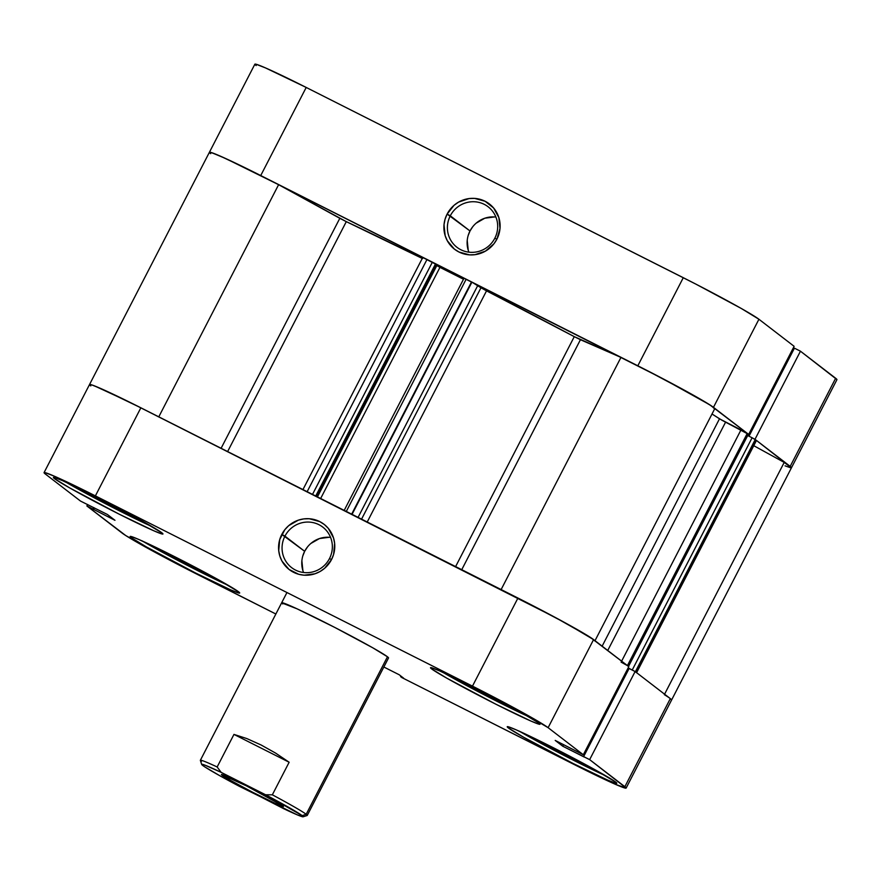 <?xml version="1.0" encoding="UTF-8"?>
<svg xmlns="http://www.w3.org/2000/svg" width="881" height="881" viewBox="0 0 881 881"><rect width="100%" height="100%" fill="white"/><g stroke="black" fill="none" stroke-linecap="round" stroke-linejoin="round"><path stroke-width="1.32" d="M472.712 226.758L470.002 230.976L450.29 215.801A25.56 24.91 127.6 0 1 488.129 206.782A25.56 24.91 127.6 0 1 494.803 238.266A25.56 24.91 127.6 0 1 456.964 247.297A25.56 24.91 127.6 0 1 450.29 215.801A25.56 24.91 -52.4 0 0 460.829 249.73A25.56 24.91 -52.4 0 0 494.803 238.266L496.884 239.18A28.566 27.84 127.6 0 1 458.924 251.988A28.566 27.84 127.6 0 1 447.13 214.072L470.002 230.976A25.56 24.91 -52.4 0 0 468.901 252.164M836.95 379.579L800.455 351.2L754.995 439.289L790.191 466.368L835.662 378.268L800.455 351.2L794.431 348.16L748.993 436.194L794.431 348.16L800.455 351.2L754.995 439.289L791.468 467.756A72.154 2.951 -152.7 0 0 784.211 462.415L791.391 467.822M210.68 153.679L209.414 152.27L211.572 152.622L225.503 158.459L278.605 184.691A72.154 2.951 -152.7 0 0 209.403 152.292A72.154 2.951 27.3 0 0 210.68 153.679L209.392 152.369L210.57 152.325L220.041 156.003L248.717 169.548L662.842 378.676L709.756 404.808L748.663 434.421L794.122 346.321L758.926 319.252L741.229 308.438L695.792 284.078L306.203 87.45L265.511 67.914L256.03 64.236L254.862 64.269L256.14 65.579M794.365 348.281L793.374 347.786L794.365 348.281M683.282 277.702L637.822 365.791L260.732 175.55L306.203 87.45L683.282 277.702L637.822 365.791A72.154 2.951 27.3 0 1 713.456 407.341L748.663 434.421L794.122 346.321L758.926 319.252L713.456 407.341L758.926 319.252A72.154 2.951 -152.7 0 0 683.282 277.702M496.884 239.18L500.001 228.52L498.855 217.563L493.624 207.993L485.101 201.264L474.584 198.39L469.077 198.566L458.594 202.101L454.034 205.328L447.13 214.072L445.059 219.259L444.013 224.732L445.169 235.679L447.306 240.733L454.321 249.048L458.924 251.988L469.441 254.862L474.947 254.686L485.42 251.151L493.856 243.883L496.884 239.18L494.803 238.266A25.56 24.91 -52.4 0 0 484.253 204.348A25.56 24.91 -52.4 0 0 450.29 215.801L447.13 214.072A28.566 27.84 127.6 0 1 485.101 201.264A28.566 27.84 127.6 0 1 496.884 239.18M835.662 378.268L790.191 466.368A72.154 2.951 27.3 0 1 791.468 467.756L836.939 379.656A72.154 2.951 -152.7 0 0 835.662 378.268M306.203 87.45A72.154 2.951 -152.7 0 0 254.873 64.192L209.403 152.292A72.154 2.951 27.3 0 1 260.732 175.55L306.203 87.45M494.56 216.935L484.803 218.213L476.18 223.146M495.904 217.067A25.56 24.91 -52.4 0 0 470.002 230.976L468.141 235.612M467.216 240.513L468.24 250.303M329.461 558.609A25.56 24.91 -52.4 0 0 318.911 524.68A25.56 24.91 -52.4 0 0 284.948 536.144L281.799 534.415A28.566 27.84 127.6 0 1 319.759 521.607A28.566 27.84 127.6 0 1 331.553 559.512L329.461 558.609A25.56 24.91 127.6 0 1 291.622 567.628A25.56 24.91 127.6 0 1 284.948 536.144A25.56 24.91 127.6 0 1 322.787 527.113A25.56 24.91 127.6 0 1 329.461 558.609L331.553 559.512L333.624 554.325L334.626 543.313L333.514 537.906L328.283 528.336L324.362 524.536L319.759 521.607L309.242 518.733L303.736 518.909L298.34 520.153L288.693 525.66L284.827 529.701L279.718 539.601L278.715 550.614L279.828 556.021L281.964 561.076L288.979 569.39L298.692 574.291L304.099 575.194L315.002 573.773L320.089 571.494L324.649 568.267L331.553 559.512A28.566 27.84 127.6 0 1 293.582 572.32A28.566 27.84 127.6 0 1 281.799 534.415L304.661 551.308L284.948 536.144A25.56 24.91 -52.4 0 0 295.487 570.062A25.56 24.91 -52.4 0 0 329.461 558.609M330.562 537.41A25.56 24.91 -52.4 0 0 304.661 551.308L302.811 555.955M131.236 537.663L131.754 536.683L131.236 537.663L146.356 546.892L195.846 573.146L230.602 589.841L238.696 592.99L239.709 592.946L238.608 591.834A61.637 2.522 27.3 0 1 239.698 593.012A61.637 2.522 27.3 0 1 189.833 570.095A61.637 2.522 27.3 0 1 131.236 537.663A61.637 2.522 27.3 0 1 130.157 536.474A61.637 2.522 27.3 0 1 180.01 559.391A61.637 2.522 27.3 0 1 238.608 591.834L215.162 577.958L173.998 556.34L139.242 539.657L131.148 536.507L130.146 536.54L131.236 537.663M508.326 727.915L508.833 726.924L508.326 727.915L523.446 737.144L572.936 763.398L607.692 780.092L615.786 783.231L616.788 783.198L615.687 782.075A61.637 2.522 27.3 0 1 616.777 783.264A61.637 2.522 27.3 0 1 566.923 760.347A61.637 2.522 27.3 0 1 508.326 727.915A61.637 2.522 27.3 0 1 507.236 726.726A61.637 2.522 27.3 0 1 557.089 749.643A61.637 2.522 27.3 0 1 615.687 782.075L592.241 768.21L551.088 746.592L516.321 729.897L508.227 726.759L507.225 726.792L508.326 727.915M431.591 668.888L432.097 667.908L431.591 668.888L446.7 678.117L496.19 704.371L530.957 721.065L539.051 724.215L540.053 724.171L538.952 723.059A61.637 2.522 27.3 0 1 540.042 724.237A61.637 2.522 27.3 0 1 490.188 701.32A61.637 2.522 27.3 0 1 431.591 668.888A61.637 2.522 27.3 0 1 430.501 667.699A61.637 2.522 27.3 0 1 480.354 690.616A61.637 2.522 27.3 0 1 538.952 723.059L515.506 709.183L474.341 687.565L439.586 670.882L431.492 667.732L430.49 667.765L431.591 668.888M54.501 478.636L55.007 477.656L54.501 478.636L69.621 487.876L119.111 514.13L153.867 530.814L161.961 533.963L162.963 533.93L161.862 532.807A61.637 2.522 27.3 0 1 162.952 533.996A61.637 2.522 27.3 0 1 113.098 511.079A61.637 2.522 27.3 0 1 54.501 478.636A61.637 2.522 27.3 0 1 53.411 477.458A61.637 2.522 27.3 0 1 103.275 500.375A61.637 2.522 27.3 0 1 161.862 532.807L138.416 518.931L97.262 497.325L62.496 480.63L54.413 477.491L53.4 477.524L54.501 478.636M388.543 657.876L387.464 656.785A60.128 2.456 27.3 0 1 388.532 657.942L307.238 815.443A60.128 2.456 27.3 0 0 306.181 814.286A60.128 2.456 -152.7 0 0 272.339 794.816L265.588 794.772A57.122 2.335 27.3 0 1 302.183 815.63L306.181 814.286L387.464 656.785L372.718 647.777L334.857 627.47L297.139 608.859L281.656 602.846M90.809 385.922A72.154 2.951 27.3 0 1 89.532 384.534A72.154 2.951 -152.7 0 1 140.861 407.793L95.39 495.882L140.861 407.793L517.951 598.045L472.48 686.134L95.39 495.882A72.154 2.951 27.3 0 0 44.061 472.623A72.154 2.951 27.3 0 0 45.338 474.011L80.545 501.091L107.416 514.493L114.982 520.308L86.878 505.958L122.074 533.038A72.154 2.951 27.3 0 0 197.718 574.588L275.863 614.013L172.687 561.704L125.774 535.571L86.878 505.958L87.626 504.505L86.878 505.958L114.982 520.308L107.416 514.493L80.545 501.091L45.338 474.011L44.05 472.701L45.228 472.668L54.699 476.346L95.39 495.882L472.48 686.134L520.66 711.441L548.114 727.684L593.585 639.584L628.792 666.664L583.321 754.753L548.114 727.684L583.321 754.753L555.206 740.414L562.772 746.229L589.653 759.631L626.138 788.01L615.489 784.376L586.812 770.831L401.813 677.555L403.619 678.15L399.247 674.78L383.852 667.016L399.247 674.78L403.619 678.15L400.58 676.608L400.877 676.035L400.58 676.608L401.813 677.555L574.797 764.829A72.154 2.951 27.3 0 0 626.127 788.088L671.597 699.999A72.154 2.951 -152.7 0 0 670.32 698.611L635.124 671.531L629.1 668.492L583.629 756.592L584.246 757.065L562.772 746.229L563.598 744.643L562.772 746.229L555.206 740.414L583.321 754.753L628.792 666.664L589.885 637.062L555.019 617.317L128.846 401.791L94.289 385.801L90.699 384.568L89.521 384.612L90.809 385.922L89.543 384.512L91.701 384.865L101.051 388.642L140.96 407.848M671.608 699.921L670.32 698.611L624.86 786.7L589.653 759.631L635.124 671.531L670.32 698.611L624.86 786.7A72.154 2.951 27.3 0 1 626.127 788.088M629.034 668.624L628.032 668.117L629.034 668.624M282.724 603.937A60.128 2.456 27.3 0 1 281.667 602.78A60.128 2.456 27.3 0 1 330.298 625.136A60.128 2.456 27.3 0 1 387.464 656.785L306.181 814.286L302.183 815.63L303.053 816.808L297.183 814.826L239.269 786.281A57.122 2.335 27.3 0 1 201.661 764.433A57.122 2.335 27.3 0 1 221.142 772.351L217.155 766.977L233.961 734.402L246.845 738.575L261.062 744.963L275.533 753.057L289.144 762.241L272.339 794.816A60.128 2.456 27.3 0 1 306.181 814.286A60.128 2.456 -152.7 0 1 307.15 815.509L303.108 816.797A57.122 2.335 27.3 0 1 283.704 808.703L220.591 776.183L204.546 766.745L201.749 764.587L204.788 765.082L221.142 772.351L265.588 794.772L302.183 815.63A57.122 2.335 27.3 0 1 303.108 816.797M548.114 727.684L593.585 639.584A72.154 2.951 -152.7 0 0 517.951 598.045L472.48 686.134A72.154 2.951 27.3 0 1 548.114 727.684M629.1 668.492L635.124 671.531L589.653 759.631L583.629 756.592L629.1 668.492M93.518 509.471L94.333 507.885L93.518 509.471M92.89 508.998L93.65 507.544L92.89 508.998M301.875 560.845L302.899 570.646M329.219 537.278L319.462 538.555L310.839 543.478M307.381 547.101L304.661 551.308A25.56 24.91 -52.4 0 0 303.56 572.507M442.339 672.027L486.885 696.188L529.096 716.848A60.128 2.456 27.3 0 1 442.868 672.335M454.442 677.753L472.943 688.358L473.56 687.169L472.943 688.358L518.744 710.967L472.943 688.358L454.442 677.753M65.26 481.775L109.795 505.936L152.006 526.596A60.128 2.456 27.3 0 1 65.789 482.094M95.853 498.117L141.665 520.726L95.853 498.117L96.469 496.928L95.853 498.117L77.363 487.501L95.853 498.117M141.995 540.802L186.541 564.963L228.752 585.623A60.128 2.456 27.3 0 1 142.524 541.11M172.599 557.133L218.4 579.742L172.599 557.133L173.205 555.944L172.599 557.133L154.098 546.528L172.599 557.133M519.074 731.054L563.62 755.215L605.831 775.864A60.128 2.456 27.3 0 1 519.603 731.362M531.177 736.78L549.678 747.385L550.295 746.196L549.678 747.385L595.479 769.994L549.678 747.385L531.177 736.78M222.045 775.203A34.877 1.421 27.3 0 1 221.483 774.498A34.877 1.421 27.3 0 1 250.281 787.823A34.877 1.421 27.3 0 1 282.801 805.851L246.24 785.775L221.428 774.575L230.602 780.423L252.561 792.206L274.443 802.998L282.856 806.511L283.429 806.489L282.801 805.851A34.877 1.421 27.3 0 1 283.418 806.456A34.877 1.421 27.3 0 1 255.842 793.88A34.877 1.421 27.3 0 1 222.045 775.203L223.025 774.873L222.045 775.203M201.43 761.437A60.128 2.456 27.3 0 1 200.372 760.281A60.128 2.456 27.3 0 1 217.155 766.977A60.128 2.456 -152.7 0 0 200.372 760.391L201.661 764.433M217.155 766.977L233.961 734.402L289.144 762.241L272.339 794.816L265.588 794.772L221.142 772.351L217.155 766.977M289.144 762.241L275.533 753.057L261.062 744.963L246.845 738.575L233.961 734.402L289.144 762.241M626.622 665.1L628.516 666.454L748.387 434.212L740.987 429.906L621.634 661.157L740.987 429.906L719.491 418.816L602.141 646.169L719.491 418.816A261.58 10.682 -152.7 0 0 712.002 414.004L721.891 420.204L748.387 434.267M422.263 258.43A261.58 10.682 -152.7 0 0 346.299 221.638L227.628 451.568L346.299 221.638L422.539 258.574M486.532 290.862L367.223 522.004L486.532 290.862L574.28 336.652A261.58 10.682 -152.7 0 0 486.532 290.862L480.971 287.779L361.562 519.14L480.971 287.779L486.532 290.862M501.08 589.664A72.154 2.951 27.3 0 1 594.862 640.972L714.733 408.729A72.154 2.951 -152.7 0 0 620.951 357.411L580.436 339.714L461.743 569.688L580.436 339.714L574.28 336.652L455.609 566.593L574.28 336.652L620.951 357.411L645.399 369.646L692.796 394.864L711.485 405.943L714.546 408.828M305.222 490.739L313.559 494.935M345.33 510.969L353.755 515.22M517.092 597.604L566.131 623.341L593.75 639.716M621.116 662.149L627.426 665.618L747.297 433.364L627.426 665.618L628.516 666.51M634.749 671.344L632.239 670.012L752.11 437.769L747.771 435.577L752.11 437.769L632.239 670.012L628.131 667.941L634.992 671.487M756.361 440.445L636.589 672.699L756.46 440.456L755.259 439.498L635.388 671.74L755.259 439.498L752.11 437.769L756.35 440.335L636.478 672.577L635.388 671.74L636.489 672.699M670.144 698.468L671.52 700.065M278.605 184.691L346.299 221.638L339.813 218.312L221.109 448.286L339.813 218.312L278.605 184.691L158.789 416.834L278.605 184.691M422.836 257.505L436.502 264.619L316.786 496.554L436.502 264.619L435.533 263.882L315.728 496.014L435.533 263.882L427.021 259.443L307.15 491.686L312.513 494.395L432.384 262.153L312.513 494.395L315.662 496.124M436.205 265.192L463.494 279.255L439.938 267.372L320.651 498.503L439.938 267.372L436.205 265.192M464.023 278.22L344.152 510.473L346.299 511.443L466.17 279.189L464.023 278.22L475.553 284.012L480.971 287.779L471.533 281.898L351.662 514.152L346.299 511.443L466.17 279.189L471.533 281.898L351.662 514.152L357.972 517.61M753.762 445.687L784.211 462.415L664.582 694.195L784.211 462.415L753.762 445.687M790.389 467.734L785.059 465.829M620.951 357.411L501.135 589.554L620.951 357.411M44.061 472.623L89.532 384.534A72.154 2.951 27.3 0 1 158.734 416.944M664.34 694.657A72.154 2.951 27.3 0 1 671.597 699.999L791.468 467.756M358.082 517.389L477.843 285.367L358.082 517.389M317.435 496.884L436.789 265.644L317.435 496.884M307.15 491.686L427.021 259.443L422.737 257.505L302.866 489.748L307.15 491.686M725.592 422.131L607.736 650.475L725.592 422.131M628.516 666.454L748.387 434.212L628.516 666.454M200.372 760.281L286.953 592.528M209.403 152.292L89.532 384.534M352.07 514.35L471.412 283.142"/></g></svg>
